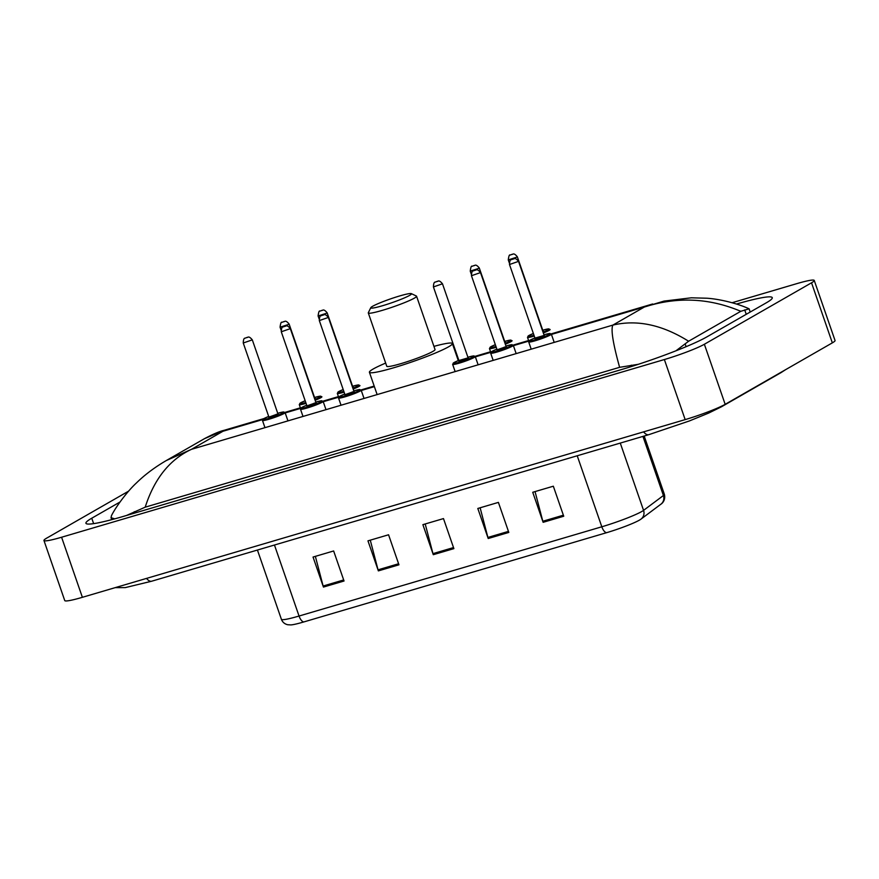 <?xml version="1.0" encoding="UTF-8"?>
<svg xmlns="http://www.w3.org/2000/svg" width="879" height="879" viewBox="0 0 879 879"><rect width="100%" height="100%" fill="white"/><g stroke="black" fill="none" stroke-linecap="round" stroke-linejoin="round"><path stroke-width="1.32" d="M732.075 302.728L796.616 283.697A31.93 3 160.9 0 1 814.251 280.445L835.05 340.514A31.93 3 160.9 0 1 832.336 342.865L725.175 404.329A31.93 3 160.9 0 1 685.17 419.613L82.384 597.313A31.93 3 160.9 0 1 64.749 600.577L43.95 540.497A31.93 3 160.9 0 1 46.664 538.146L128.631 491.13M814.251 280.445A31.93 3 160.9 0 1 811.537 282.796L704.365 344.26A31.93 3 160.9 0 1 664.37 359.544L61.585 537.234A31.93 3 160.9 0 1 43.95 540.497M119.983 502.019L91.757 518.214A68.65 6.461 -19.1 0 0 85.933 523.269A68.65 6.461 -19.1 0 0 123.851 516.259L620.915 369.729A68.65 6.461 -19.1 0 0 706.903 336.866L766.444 302.728A68.65 6.461 -19.1 0 0 772.267 297.673A68.65 6.461 -19.1 0 0 736.492 304.046M740.788 311.309C709.254 297.948 677.105 296.52 644.318 307.046L664.03 301.09L691.312 297.805L706.617 298.212C718.132 298.838 736.833 303.057 749.084 308.815L740.788 311.309L688.609 341.239L675.962 350.798M638.363 364.291L619.618 367.323C612.993 343.502 610.74 329.438 612.861 325.098C637.066 319.396 662.316 324.78 688.609 341.239M204.324 438.742C212.949 434.182 219.486 431.38 223.936 430.358L204.357 438.731L166.263 460.563L191.512 449.312C169.757 459.431 154.319 478.725 145.2 507.172L619.618 367.323M145.2 507.172L126.488 515.49M114.775 518.841L111.04 517.72L111.468 515.654C116.028 506.48 127.609 491.02 136.41 482.978C142.123 477.352 151.748 469.023 166.274 460.563M652.636 303.98L551.594 333.767M563.736 516.237L553.33 486.208L532.729 492.273L543.134 522.313L563.736 516.237M535.047 491.592L542.815 521.247A6.384 2.824 73.6 0 0 543.134 522.313M508.809 532.432L498.404 502.392L477.813 508.469L488.208 538.508L508.809 532.432M480.132 507.787L487.889 537.443A6.384 2.824 73.6 0 0 488.208 538.508M344.041 581.008L333.635 550.968L313.045 557.044L323.439 587.073L344.041 581.008M315.363 556.352L323.12 586.018A6.384 2.824 73.6 0 0 323.439 587.073M398.956 564.812L388.562 534.773L367.96 540.849L378.366 570.889L398.956 564.812M370.279 540.167L378.036 569.823A6.384 2.824 73.6 0 0 378.366 570.889M453.883 548.628L443.477 518.588L422.887 524.653L433.292 554.693L453.883 548.628M425.205 523.972L432.962 553.627A6.384 2.824 73.6 0 0 433.292 554.693M660.887 504.205A7.977 7.625 -126.8 0 0 663.414 495.514A31.93 3 -19.1 0 0 664.359 494.284C665.897 500.426 661.821 503.722 660.887 504.205L641.044 519.071A7.977 7.625 -126.8 0 1 640.802 519.247A26.183 2.461 160.9 0 1 640.505 519.456A26.183 2.461 160.9 0 1 606.565 532.696L303.793 621.947A26.183 2.461 160.9 0 1 290.927 624.914L287.752 624.738C284.653 624.035 282.533 622.222 281.401 619.299A31.93 3 -19.1 0 0 299.047 616.036A7.977 3.538 73.6 0 0 303.793 621.947M409.669 295.366A21.546 2.033 160.9 0 1 386.189 304.606A21.546 2.033 160.9 0 1 370.795 307.672A21.546 2.033 160.9 0 1 372.597 306.299A21.546 2.033 160.9 0 1 394.188 297.662A21.546 2.033 160.9 0 1 411.35 293.63A21.546 2.033 160.9 0 1 409.669 295.366M411.35 293.63L416.393 296.047A25.546 2.406 160.9 0 1 416.569 296.234A25.546 2.406 160.9 0 1 414.405 298.113A25.546 2.406 160.9 0 1 387.683 308.705A25.546 2.406 160.9 0 1 368.301 312.946A25.546 2.406 160.9 0 1 368.334 312.693L370.795 307.672M368.301 312.946L386.76 366.257A25.546 2.406 -19.1 0 0 406.153 362.027A25.546 2.406 -19.1 0 0 432.864 351.424A25.546 2.406 -19.1 0 0 435.028 349.545L416.569 296.234M433.929 346.37A43.906 4.131 160.9 0 1 452.377 343.535A43.906 4.131 160.9 0 1 448.653 346.776A43.906 4.131 160.9 0 1 402.736 364.983A43.906 4.131 160.9 0 1 369.411 372.267A43.906 4.131 160.9 0 1 373.135 369.037A43.906 4.131 160.9 0 1 385.661 363.082M643.604 431.875A12.767 5.659 73.6 0 0 648.779 434.676L689.477 420.909L708.683 413.064L721.516 406.757L781.046 372.608A12.767 11.394 60.2 0 0 782.991 371.169M723.571 405.197A12.767 11.394 60.2 0 1 721.516 406.757M146.54 578.404A12.767 5.659 73.6 0 0 151.715 581.206L648.779 434.676M262.59 419.58L222.969 431.259L191.512 449.312L612.861 325.098L644.318 307.046L551.781 334.328M528.795 341.107L513.754 345.546M490.757 352.325L475.374 356.852M374.388 386.628L361.61 390.397M344.107 392.144A11.976 1.132 160.9 0 1 337.316 393.407L338.635 397.209L323.582 401.604M300.585 408.383L285.203 412.921M664.37 359.544L685.17 419.613M704.365 344.26L725.175 404.329M811.537 282.796L832.336 342.865M61.585 537.234L82.384 597.313M93.635 523.642L91.757 518.214M746.238 314.308L744.711 309.88M686.092 346.689L685.17 344.03M631.781 366.411L631.353 365.181M134.762 513.05L134.289 511.71M640.505 519.456L641.044 519.071A7.977 7.625 -126.8 0 0 643.56 510.369L663.414 495.514L642.945 436.402M606.565 532.696A7.977 3.538 -106.4 0 1 601.807 526.785A31.93 3 -19.1 0 0 643.56 510.369L620.266 443.082M274.457 545.024L299.047 616.036L601.807 526.785L577.217 455.772M453.52 547.573L432.962 553.627M398.594 563.758L378.036 569.823M343.667 579.953L323.12 586.018M508.447 531.377L487.889 537.443M563.362 515.193L542.815 521.247M262.469 420.437L263.766 418.668L268.677 416.437A11.174 1.055 -19.1 0 0 263.909 418.602A11.174 1.055 -19.1 0 0 269.128 418.283A11.174 1.055 -19.1 0 0 283.126 412.932A11.174 1.055 -19.1 0 0 277.731 413.306L283.467 411.954L285.093 412.603A11.976 1.132 160.9 0 1 284.082 413.482A11.976 1.132 160.9 0 1 271.556 418.448A11.976 1.132 160.9 0 1 262.469 420.437L264.964 427.655M276.215 414.372L278.324 414.35L271.38 417.009L268.666 417.217M268.853 417.129L277.511 414.053M243.252 342.997C243.362 339.646 243.977 338.041 245.109 338.173L247.34 337.316C247.746 337.997 248.328 334.998 252.306 339.865L243.252 342.997L268.732 416.591M247.164 337.47L245.79 337.877L247.164 337.47M300.497 409.229L301.805 407.449L306.716 405.219A11.174 1.055 -19.1 0 0 301.947 407.395A11.174 1.055 -19.1 0 0 307.167 407.076A11.174 1.055 -19.1 0 0 321.165 401.725A11.174 1.055 -19.1 0 0 315.77 402.099L321.505 400.747L323.131 401.395A11.976 1.132 160.9 0 1 322.11 402.274A11.976 1.132 160.9 0 1 309.584 407.241A11.976 1.132 160.9 0 1 300.497 409.229L303.002 416.437M314.242 403.153L316.363 403.142L309.419 405.801L306.694 406.01M306.881 405.911L315.539 402.835M281.28 331.779C281.401 328.438 282.016 326.823 283.137 326.955L285.367 326.109C285.785 326.779 286.356 323.78 290.334 328.647L281.28 331.779L306.771 405.373M285.192 326.263L283.829 326.658L285.192 326.263M338.536 398.011L339.843 396.242L344.755 394.012A11.174 1.055 -19.1 0 0 339.975 396.176A11.174 1.055 -19.1 0 0 345.205 395.858A11.174 1.055 -19.1 0 0 359.203 390.507A11.174 1.055 -19.1 0 0 353.808 390.88L359.533 389.529L361.159 390.177A11.976 1.132 160.9 0 1 360.148 391.056A11.976 1.132 160.9 0 1 347.623 396.022A11.976 1.132 160.9 0 1 338.536 398.011L341.03 405.23M352.281 391.946L354.391 391.924L347.458 394.583L344.733 394.792M344.92 394.704L353.578 391.627M319.319 320.571C319.429 317.22 320.055 315.616 321.176 315.748L323.406 314.891C323.813 315.572 324.395 312.572 328.372 317.44L319.319 320.571L344.799 394.166M323.23 315.045L321.857 315.451L323.23 315.045M452.641 364.378L453.949 362.598L458.849 360.368A11.174 1.055 -19.1 0 0 454.08 362.544A11.174 1.055 -19.1 0 0 459.31 362.225A11.174 1.055 -19.1 0 0 473.309 356.874A11.174 1.055 -19.1 0 0 467.903 357.248L473.638 355.896L475.264 356.544A11.976 1.132 160.9 0 1 474.253 357.423A11.976 1.132 160.9 0 1 461.728 362.39A11.976 1.132 160.9 0 1 452.641 364.378L455.135 371.586M466.386 358.302L468.496 358.291L461.563 360.95L458.838 361.159M459.025 361.071L458.904 360.522L467.683 357.984M433.424 286.939C433.534 283.587 434.16 281.972 435.281 282.104L437.511 281.258C437.918 281.928 438.5 278.94 442.478 283.796L433.424 286.939L458.904 360.522M437.335 281.412L435.962 281.818L437.335 281.412M490.669 353.16L491.976 351.391L496.888 349.161A11.174 1.055 -19.1 0 0 492.119 351.325A11.174 1.055 -19.1 0 0 497.338 351.007A11.174 1.055 -19.1 0 0 511.336 345.667A11.174 1.055 -19.1 0 0 505.941 346.029L511.677 344.678L513.303 345.326A11.976 1.132 160.9 0 1 512.281 346.216A11.976 1.132 160.9 0 1 499.766 351.182A11.976 1.132 160.9 0 1 490.669 353.16L493.174 360.379M504.414 347.095L506.535 347.084L499.591 349.732L496.866 349.941M497.053 349.853L505.711 346.776M471.463 275.72C471.573 272.369 472.188 270.765 473.309 270.897L475.55 270.04C475.957 270.721 476.528 267.721 480.505 272.589L471.463 275.72L496.943 349.315M475.374 270.194L474.001 270.6L475.374 270.194M543.969 334.811L549.705 333.471L551.331 334.119A11.976 1.132 160.9 0 1 550.32 334.998A11.976 1.132 160.9 0 1 537.794 339.964A11.976 1.132 160.9 0 1 528.708 341.953L531.202 349.172M528.708 341.953L530.015 340.173L534.926 337.954A11.174 1.055 -19.1 0 0 530.147 340.118A11.174 1.055 -19.1 0 0 535.377 339.799A11.174 1.055 -19.1 0 0 549.375 334.449A11.174 1.055 -19.1 0 0 543.98 334.822M542.453 335.877L544.562 335.866L537.629 338.525L534.904 338.734M535.091 338.646L534.97 338.096L543.749 335.558M509.49 264.513C509.611 261.162 510.227 259.547 511.347 259.679L513.578 258.833C513.995 259.503 514.567 256.514 518.544 261.371L509.49 264.513L534.97 338.096M513.402 258.986L512.028 259.393L513.402 258.986M314.847 399.418A11.174 1.055 -19.1 0 0 319.945 397.121A11.174 1.055 -19.1 0 0 314.55 397.495L320.286 396.143L321.912 396.792A11.976 1.132 160.9 0 1 320.89 397.671A11.976 1.132 160.9 0 1 315.132 400.242M306.068 403.351A11.976 1.132 160.9 0 1 299.278 404.626L300.585 402.846L305.167 400.758A11.174 1.055 -19.1 0 0 300.728 402.791A11.174 1.055 -19.1 0 0 305.782 402.527M314.319 397.912L315.143 398.11L314.627 398.802M288.708 324.395L280.071 327.186C280.577 323.263 281.192 321.659 281.917 322.351L284.159 321.505C284.565 322.175 285.137 319.187 289.114 324.043L288.708 324.395M282.609 322.066L283.983 321.659L282.609 322.066M352.875 388.21A11.174 1.055 -19.1 0 0 357.984 385.914A11.174 1.055 -19.1 0 0 352.589 386.277L358.313 384.925L359.94 385.573A11.976 1.132 160.9 0 1 358.929 386.463A11.976 1.132 160.9 0 1 353.16 389.034M337.316 393.407L338.624 391.638L343.206 389.54A11.174 1.055 -19.1 0 0 338.756 391.573A11.174 1.055 -19.1 0 0 343.81 391.309M352.358 386.705L353.171 386.892L352.666 387.595M326.746 313.188L318.099 315.968C318.605 312.056 319.22 310.452 319.956 311.144L322.186 310.287C322.604 310.968 323.175 307.969 327.153 312.836L326.746 313.188M320.637 310.847L322.011 310.441L320.637 310.847M505.018 343.359A11.174 1.055 -19.1 0 0 510.117 341.063A11.174 1.055 -19.1 0 0 504.722 341.426L510.457 340.074L512.083 340.722A11.976 1.132 160.9 0 1 511.062 341.612A11.976 1.132 160.9 0 1 505.304 344.183M496.239 347.293A11.976 1.132 160.9 0 1 489.449 348.567L490.757 346.787L495.338 344.689A11.174 1.055 -19.1 0 0 490.9 346.733A11.174 1.055 -19.1 0 0 495.954 346.458M504.491 341.854L505.315 342.052L504.799 342.744M478.879 268.337L470.243 271.117C470.748 267.205 471.364 265.601 472.089 266.293L474.33 265.447C474.737 266.117 475.319 263.118 479.286 267.985L478.879 268.337M472.781 265.996L474.155 265.59L472.781 265.996M543.046 332.141A11.174 1.055 -19.1 0 0 548.155 329.845A11.174 1.055 -19.1 0 0 542.761 330.218L548.485 328.867L550.122 329.515A11.976 1.132 160.9 0 1 549.1 330.394A11.976 1.132 160.9 0 1 543.332 332.965M534.278 336.075A11.976 1.132 160.9 0 1 527.488 337.349L528.795 335.569L533.377 333.482A11.174 1.055 -19.1 0 0 528.927 335.514A11.174 1.055 -19.1 0 0 533.992 335.251M542.53 330.636L543.343 330.834L542.837 331.537M516.918 257.129L508.271 259.909C508.776 255.998 509.402 254.383 510.128 255.075L512.358 254.229C512.776 254.91 513.347 251.91 517.324 256.778L516.918 257.129M510.809 254.789L512.182 254.383L510.809 254.789M115.204 587.633L125.214 587.622L151.715 581.206M785.518 369.718L781.046 372.608M750.205 312.034L749.095 308.837M111.71 519.665L111.04 517.72M223.936 430.358L263.942 418.569M284.972 412.372L300.387 407.823M323.384 401.044L338.426 396.605M361.412 389.826L374.19 386.068M475.143 356.303L490.559 351.754M513.556 344.986L528.598 340.547M664.359 494.284L644.186 436.028M281.401 619.299L257.426 550.045M369.411 372.267L377.135 394.583M452.377 343.535L458.289 360.599M252.306 339.865L277.786 413.449M285.093 412.603L287.96 420.876M290.334 328.647L315.825 402.241M323.131 401.395L325.988 409.658M328.372 317.44L353.852 391.023M361.159 390.177L364.027 398.451M442.478 283.796L467.958 357.39M475.264 356.544L478.132 364.818M480.505 272.589L505.996 346.183M513.303 345.326L516.16 353.6M518.544 261.371L544.024 334.965M551.331 334.119L554.199 342.392M280.071 327.186L281.082 330.108M299.278 404.626L300.596 408.427M289.114 324.043L314.605 397.638M318.099 315.968L319.121 318.901M327.153 312.836L352.633 386.43M470.243 271.117L471.254 274.05M489.449 348.567L490.768 352.358M479.286 267.985L504.777 341.579M508.271 259.909L509.293 262.832M527.488 337.349L528.806 341.151M517.324 256.778L542.804 330.361"/></g></svg>
